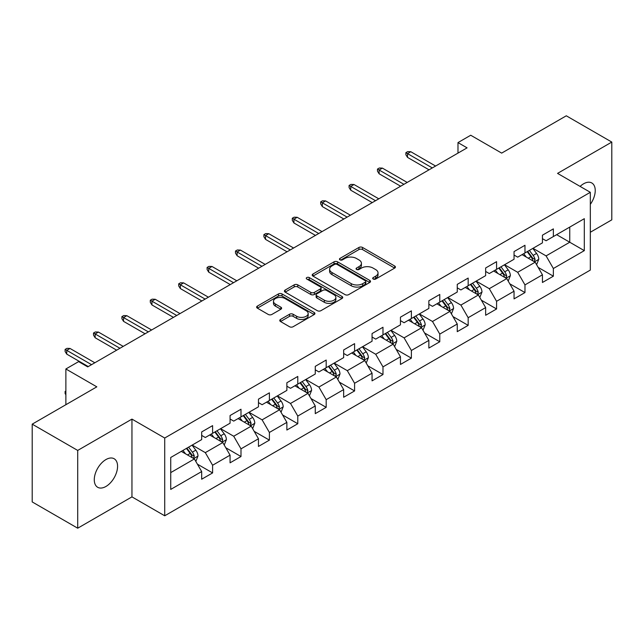 <?xml version="1.0" encoding="UTF-8"?>
<svg xmlns="http://www.w3.org/2000/svg" width="644" height="644" viewBox="0 0 644 644"><rect width="100%" height="100%" fill="white"/><g stroke="black" fill="none" stroke-linecap="round" stroke-linejoin="round"><path stroke-width="0.97" d="M373.206 279.045A1.771 1.022 0 0 0 375.702 279.045L394.692 268.081A2.528 1.457 0 0 0 395.432 267.051A2.528 1.457 0 0 0 394.692 266.02L362.524 247.449A2.528 1.457 0 0 0 358.95 247.449L339.968 258.413A1.771 1.022 0 0 0 339.452 259.138A1.771 1.022 0 0 0 339.968 259.854A1.771 1.022 0 0 0 342.471 259.854L344.926 258.437A8.082 4.669 0 0 1 356.365 258.437L359.046 259.983A8.082 4.669 0 0 1 361.413 263.291A8.082 4.669 0 0 1 359.046 266.592L356.583 268.009A1.771 1.022 0 0 0 356.068 268.733A1.771 1.022 0 0 0 356.583 269.45A1.771 1.022 0 0 0 359.086 269.45L361.542 268.033A8.082 4.669 0 0 1 372.981 268.033L375.661 269.578A8.082 4.669 0 0 1 378.028 272.879A8.082 4.669 0 0 1 375.661 276.179L373.206 277.604A1.771 1.022 0 0 0 372.683 278.321A1.771 1.022 0 0 0 373.206 279.045L373.206 277.604M105.922 486.478A16.478 9.515 120 0 0 116.685 471.955A16.478 9.515 120 0 0 114.165 458.753A16.478 9.515 120 0 0 105.922 459.575A16.478 9.515 120 0 0 95.159 474.089A16.478 9.515 120 0 0 97.687 487.291A16.478 9.515 120 0 0 105.922 486.478M590.323 204.341A16.478 9.515 120 0 0 591.82 182.985A16.478 9.515 120 0 0 583.585 183.798A16.478 9.515 120 0 0 580.107 186.414M280.51 319.456A2.528 1.457 0 0 0 279.77 320.487A2.528 1.457 0 0 0 280.51 321.525L289.534 326.733A2.528 1.457 0 0 0 293.109 326.733L314.192 314.562A2.528 1.457 0 0 0 314.932 313.523A2.528 1.457 0 0 0 314.192 312.493L282.032 293.93A2.528 1.457 0 0 0 278.458 293.93L257.375 306.101A2.528 1.457 0 0 0 256.634 307.132A2.528 1.457 0 0 0 257.375 308.162L268.274 314.457A2.528 1.457 0 0 0 271.849 314.457L280.873 309.249A2.528 1.457 0 0 0 281.613 308.21A2.528 1.457 0 0 0 280.873 307.18L275.463 304.065A6.762 3.904 0 0 1 273.483 301.303A6.762 3.904 0 0 1 277.661 297.697A6.762 3.904 0 0 1 285.026 298.542L306.198 310.77A6.762 3.904 0 0 1 308.178 313.523A6.762 3.904 0 0 1 304.008 317.13A6.762 3.904 0 0 1 296.643 316.284L293.109 314.248A2.528 1.457 0 0 0 289.534 314.248L280.51 319.456L280.51 321.525M590.323 232.251L611.8 219.846L611.8 142.074L566.293 115.799L501.668 153.111L470.724 135.24L457.981 142.598L467.085 147.854L87.721 366.879L78.616 361.622L65.873 368.98L65.873 404.714M77.707 450.43L77.707 528.201L131.956 496.878L131.956 419.107L77.707 450.43L32.2 424.154L96.825 386.843L65.873 368.98M131.956 419.107L164.719 438.025L590.323 192.306L590.323 270.086L164.719 515.796L164.719 438.025M611.8 142.074L557.551 173.389L590.323 192.306M345.103 294.646A2.528 1.457 0 0 0 348.678 294.646L369.761 282.474A2.528 1.457 0 0 0 370.501 281.444A2.528 1.457 0 0 0 369.761 280.414L337.601 261.842A2.528 1.457 0 0 0 334.027 261.842L312.944 274.014A2.528 1.457 0 0 0 312.203 275.044A2.528 1.457 0 0 0 312.944 276.083L345.103 294.646M307.486 279.424A1.771 1.022 0 0 1 309.281 279.681L341.948 298.534L320.897 310.69A2.528 1.457 0 0 1 317.323 310.69L285.155 292.118L285.155 290.058A2.528 1.457 0 0 0 284.415 291.088A2.528 1.457 0 0 0 285.155 292.118M285.155 290.058L294.179 284.849A2.528 1.457 0 0 1 297.753 284.849L310.802 292.376A2.528 1.457 0 0 0 314.377 292.376L320.358 288.923A2.528 1.457 0 0 0 321.098 287.892A2.528 1.457 0 0 0 320.358 286.862L306.777 279.021A1.771 1.022 0 0 1 306.262 278.297A1.771 1.022 0 0 1 307.349 277.355A1.771 1.022 0 0 1 309.281 277.572L341.98 296.457A2.528 1.457 0 0 1 342.721 297.488A2.528 1.457 0 0 1 341.98 298.518L341.98 296.457M77.707 528.201L32.2 501.926L32.2 424.154M197.394 464.147L212.601 472.921L212.601 465.25L230.069 455.155L230.069 462.827L240.993 456.524L240.993 448.852L258.469 438.765L258.469 446.437L269.393 440.126L269.393 432.454L286.87 422.367L286.87 430.039L297.786 423.736L297.786 416.064L315.262 405.97L315.262 413.641L326.186 407.338L326.186 399.666L343.663 389.58L343.663 397.251L354.586 390.94L354.586 383.269L372.063 373.182L372.063 380.854L382.979 374.55L382.979 366.879L400.455 356.784L400.455 364.456L411.379 358.153L411.379 350.481L428.856 340.394L428.856 348.066L439.78 341.755L439.78 334.083L457.256 323.996L457.256 331.668L468.172 325.365L468.172 317.693L485.648 307.599L485.648 315.27L496.572 308.967L496.572 301.295L514.049 291.209L514.049 298.88L524.973 292.569L524.973 284.898L542.441 274.811L542.441 282.483L553.365 276.179L553.365 268.508L584.309 250.637L584.309 218.686L569.747 227.099L569.747 242.233L584.309 250.637M212.601 472.921L201.677 479.225L201.677 471.553L170.732 489.416L170.732 457.473L201.677 439.602L201.677 431.931L212.601 425.628L212.601 433.299L230.069 423.205L230.069 415.533L240.993 409.23L240.993 416.901L258.469 406.815L258.469 399.143L269.393 392.832L269.393 400.504L286.87 390.417L286.87 382.745L297.786 376.442L297.786 384.114L315.262 374.019L315.262 366.347L326.186 360.044L326.186 367.716L343.663 357.629L343.663 349.958L354.586 343.646L354.586 351.318L372.063 341.231L372.063 333.56L382.979 327.257L382.979 334.928L400.455 324.834L400.455 317.162L411.379 310.859L411.379 318.53L428.856 308.444L428.856 300.772L439.78 294.461L439.78 302.133L457.256 292.046L457.256 284.374L468.172 278.071L468.172 285.743L485.648 275.648L485.648 267.976L496.572 261.673L496.572 269.345L514.049 259.258L514.049 251.587L524.973 245.275L524.973 252.947L542.441 242.86L542.441 235.189L553.365 228.886L553.365 236.557L584.309 218.686M209.686 434.982L222.792 442.549L205.315 452.635L192.21 445.068M201.677 435.4L205.315 437.501L212.601 433.299M205.315 452.635L212.601 465.25M222.792 442.549L230.069 455.155M238.079 418.584L251.192 426.151L233.716 436.238L220.602 428.671M230.069 419.002L233.716 421.104L240.993 416.901M233.716 436.238L240.993 448.852M251.192 426.151L258.469 438.765M266.479 402.186L279.585 409.753L262.108 419.848L249.003 412.281M258.469 402.613L262.108 404.714L269.393 400.504M262.108 419.848L269.393 432.454M279.585 409.753L286.87 422.367M294.88 385.796L307.985 393.363L290.508 403.45L277.403 395.883M286.87 386.215L290.508 388.316L297.786 384.114M290.508 403.45L297.786 416.064M307.985 393.363L315.262 405.97M323.272 369.398L336.377 376.965L318.909 387.052L305.795 379.485M315.262 369.817L318.909 371.918L326.186 367.716M318.909 387.052L326.186 399.666M336.377 376.965L343.663 389.58M351.672 353.001L364.778 360.568L347.301 370.662L334.196 363.095M343.663 353.427L347.301 355.528L354.586 351.318M347.301 370.662L354.586 383.269M364.778 360.568L372.063 373.182M380.073 336.611L393.178 344.178L375.702 354.264L362.596 346.697M372.063 337.029L375.702 339.13L382.979 334.928M375.702 354.264L382.979 366.879M393.178 344.178L400.455 356.784M408.465 320.213L421.57 327.78L404.094 337.867L390.988 330.3M400.455 320.632L404.094 322.733L411.379 318.53M404.094 337.867L411.379 350.481M421.57 327.78L428.856 340.394M436.865 303.815L449.971 311.382L432.494 321.477L419.389 313.91M428.856 304.242L432.494 306.343L439.78 302.133M432.494 321.477L439.78 334.083M449.971 311.382L457.256 323.996M465.258 287.425L478.371 294.992L460.895 305.079L447.789 297.512M457.256 287.844L460.895 289.945L468.172 285.743M460.895 305.079L468.172 317.693M478.371 294.992L485.648 307.599M493.658 271.027L506.764 278.594L489.287 288.681L476.182 281.114M485.648 271.446L489.287 273.547L496.572 269.345M489.287 288.681L496.572 301.295M506.764 278.594L514.049 291.209M522.059 254.63L535.164 262.197L517.687 272.291L504.582 264.724M514.049 255.056L517.687 257.157L524.973 252.947M517.687 272.291L524.973 284.898M535.164 262.197L542.441 274.811M556.641 234.666L569.747 242.233L546.088 255.893L532.982 248.326M542.441 238.658L546.088 240.759L553.365 236.557M546.088 255.893L553.365 268.508M131.956 496.878L164.719 515.796M457.981 142.598L457.981 153.111M170.732 472.607L194.391 458.939L181.286 451.372M194.391 458.939L201.677 471.553M538.167 267.405L553.365 276.179M509.766 283.795L524.973 292.569M481.374 300.193L496.572 308.967M452.974 316.59L468.172 325.365M424.573 332.98L439.78 341.755M396.181 349.378L411.379 358.153M367.78 365.776L382.979 374.55M339.388 382.166L354.586 390.94M310.988 398.564L326.186 407.338M282.587 414.961L297.786 423.736M254.195 431.351L269.393 440.126M225.794 447.749L240.993 456.524M373.906 279.295L375.661 278.288A8.082 4.669 0 0 0 378.028 274.98L378.028 272.879M361.413 263.291L361.413 265.392A8.082 4.669 0 0 1 359.046 268.693L357.291 269.699M394.659 268.105L362.524 249.558A2.528 1.457 0 0 0 358.95 249.558L340.676 260.104M369.728 282.499L337.601 263.943A2.528 1.457 0 0 0 334.027 263.943L312.976 276.099M365.293 282.169A1.771 1.022 0 0 0 365.816 281.444A1.771 1.022 0 0 0 365.293 280.72L337.062 264.418A1.771 1.022 0 0 0 334.566 264.418L331.974 265.916A8.082 4.669 0 0 0 329.607 269.216A8.082 4.669 0 0 0 331.974 272.517L351.27 283.658A8.082 4.669 0 0 0 362.709 283.658L365.293 282.169L365.293 284.27A1.771 1.022 0 0 0 365.816 283.545L365.816 281.444M329.607 269.216L329.607 271.325A8.082 4.669 0 0 0 331.974 274.626L331.974 272.517M365.293 284.27L362.709 285.767A8.082 4.669 0 0 1 351.27 285.767L331.974 274.626M285.195 292.143L294.179 286.95L294.179 284.849M321.098 287.892L321.098 289.993A2.528 1.457 0 0 1 320.358 291.024L314.377 294.477A2.528 1.457 0 0 1 310.802 294.477L297.753 286.95A2.528 1.457 0 0 0 294.179 286.95M324.334 300.193A6.762 3.904 0 0 0 331.7 301.038A6.762 3.904 0 0 0 335.87 297.431A6.762 3.904 0 0 0 333.89 294.67L326.436 290.363A2.528 1.457 0 0 0 322.861 290.363L316.872 293.825A2.528 1.457 0 0 0 316.132 294.855A2.528 1.457 0 0 0 316.872 295.886L324.334 300.193L324.334 302.294A6.762 3.904 0 0 0 331.7 303.139A6.762 3.904 0 0 0 335.87 299.532L335.87 297.431M316.132 294.855L316.132 296.956A2.528 1.457 0 0 0 316.872 297.987L316.872 295.886M324.334 302.294L316.872 297.987M308.178 313.523L308.178 315.624A6.762 3.904 0 0 1 304.008 319.231A6.762 3.904 0 0 1 296.643 318.386L293.109 316.349A2.528 1.457 0 0 0 289.534 316.349L280.551 321.541M273.483 301.303L273.483 303.404A6.762 3.904 0 0 0 275.463 306.166L275.463 304.065M280.84 309.265L275.463 306.166M314.159 314.578L282.032 296.031A2.528 1.457 0 0 0 278.458 296.031L257.407 308.178M536.605 264.692L538.77 259.234A6.818 3.936 -120 0 0 536.589 253.43L532.83 248.415M526.285 257.077L523.733 253.664M534.109 261.593L535.084 259.524A6.818 3.936 -120 0 0 533.127 255.427L529.376 250.411M527.661 251.393L531.831 256.956A3.478 2.004 60 0 1 532.467 258.011L535.084 259.524M527.186 251.667L530.946 256.682A6.818 3.936 60 0 1 532.902 260.788M432.309 167.931L407.523 153.61L407.523 157.394L405.881 154.769L405.881 152.668L407.523 153.61L410.8 151.718L435.594 166.039M407.523 157.394L429.033 169.823M405.881 152.668L407.7 151.614L410.8 151.718M508.205 281.09L510.37 275.632A6.818 3.936 -120 0 0 508.188 269.82L504.437 264.805M497.884 273.467L495.333 270.061M505.709 277.983L506.683 275.922A6.818 3.936 -120 0 0 504.735 271.816L500.976 266.801M499.269 267.791L503.439 273.354A3.478 2.004 60 0 1 504.067 274.408L506.683 275.922M498.794 268.065L502.545 273.08A6.818 3.936 60 0 1 504.502 277.186M479.804 297.48L481.97 292.03A6.818 3.936 -120 0 0 479.796 286.218L476.037 281.203M469.484 289.864L466.932 286.459M477.309 294.38L478.291 292.32A6.818 3.936 -120 0 0 476.335 288.214L472.575 283.199M470.869 284.181L475.039 289.752A3.478 2.004 60 0 1 475.666 290.806L478.291 292.32M470.394 284.463L474.153 289.478A6.818 3.936 60 0 1 476.101 293.575M403.917 184.321L379.123 170.008L379.123 173.791L377.481 171.167L377.481 169.066L379.123 170.008L382.399 168.116L407.193 182.429M379.123 173.791L400.64 186.213M377.481 169.066L379.308 168.012L382.399 168.116M375.516 200.719L350.722 186.406L350.722 190.189L349.088 187.557L349.088 185.456L350.722 186.406L353.999 184.514L378.793 198.827M350.722 190.189L372.24 202.61M349.088 185.456L350.908 184.409L353.999 184.514M451.412 313.878L453.577 308.42A6.818 3.936 -120 0 0 451.396 302.616L447.636 297.6M441.092 306.262L438.54 302.849M448.916 310.778L449.89 308.709A6.818 3.936 -120 0 0 447.942 304.612L444.183 299.597M442.476 300.579L446.638 306.142A3.478 2.004 60 0 1 447.274 307.196L449.89 308.709M441.993 300.853L445.753 305.868A6.818 3.936 60 0 1 447.709 309.973M423.011 330.267L425.177 324.817A6.818 3.936 -120 0 0 423.003 319.005L419.244 313.99M412.691 322.652L410.139 319.247M420.516 327.168L421.49 325.107A6.818 3.936 -120 0 0 419.542 321.002L415.783 315.987M414.076 316.977L418.246 322.539A3.478 2.004 60 0 1 418.874 323.594L421.49 325.107M413.601 317.251L417.36 322.266A6.818 3.936 60 0 1 419.308 326.371M394.611 346.665L396.776 341.215A6.818 3.936 -120 0 0 394.603 335.403L390.844 330.388M384.299 339.05L381.747 335.645M392.124 343.566L393.098 341.505A6.818 3.936 -120 0 0 391.141 337.4L387.39 332.385M385.676 333.367L389.845 338.937A3.478 2.004 60 0 1 390.473 339.992L393.098 341.505M385.201 333.648L388.96 338.663A6.818 3.936 60 0 1 390.908 342.761M347.124 217.117L322.33 202.796L322.33 206.579L320.688 203.955L320.688 201.854L322.33 202.796L325.606 200.904L350.4 215.225M322.33 206.579L343.848 219.008M320.688 201.854L322.507 200.799L325.606 200.904M318.724 233.506L293.93 219.193L293.93 222.977L292.296 220.353L292.296 218.252L293.93 219.193L297.206 217.302L322 231.615M293.93 222.977L315.447 235.398M292.296 218.252L294.115 217.197L297.206 217.302M290.323 249.904L265.529 235.591L265.529 239.375L263.895 236.742L263.895 234.641L265.529 235.591L268.806 233.7L293.6 248.012M265.529 239.375L287.047 251.796M263.895 234.641L265.714 233.595L268.806 233.7M261.931 266.302L237.137 251.981L237.137 255.765L235.495 253.14L235.495 251.039L237.137 251.981L240.413 250.089L265.207 264.41M237.137 255.765L258.655 268.194M235.495 251.039L237.314 249.985L240.413 250.089M233.531 282.692L208.737 268.379L208.737 272.162L207.102 269.538L207.102 267.437L208.737 268.379L212.013 266.487L236.807 280.8M208.737 272.162L230.254 284.584M207.102 267.437L208.922 266.383L212.013 266.487M205.13 299.09L180.344 284.777L180.344 288.56L178.702 285.928L178.702 283.827L180.344 284.777L183.62 282.885L208.406 297.198M180.344 288.56L201.854 300.981M178.702 283.827L180.521 282.78L183.62 282.885M176.738 315.488L151.944 301.167L151.944 304.95L150.302 302.326L150.302 300.225L151.944 301.167L155.22 299.275L180.014 313.596M151.944 304.95L173.461 317.379M150.302 300.225L152.121 299.17L155.22 299.275M148.337 331.877L123.543 317.564L123.543 321.348L121.909 318.724L121.909 316.623L123.543 317.564L126.82 315.673L151.614 329.986M123.543 321.348L145.061 333.769M121.909 316.623L123.728 315.568L126.82 315.673M119.937 348.275L95.151 333.962L95.151 337.746L93.509 335.113L93.509 333.012L95.151 333.962L98.427 332.071L123.221 346.383M95.151 337.746L116.661 350.167M93.509 333.012L95.328 331.966L98.427 332.071M366.219 363.063L368.384 357.605A6.818 3.936 -120 0 0 366.203 351.801L362.451 346.786M355.899 355.448L353.347 352.035M363.723 359.964L364.697 357.895A6.818 3.936 -120 0 0 362.749 353.798L358.99 348.782M357.283 349.764L361.445 355.327A3.478 2.004 60 0 1 362.081 356.382L364.697 357.895M356.808 350.038L360.56 355.053A6.818 3.936 60 0 1 362.516 359.159M337.818 379.453L339.984 374.003A6.818 3.936 -120 0 0 337.81 368.191L334.051 363.176M327.498 371.838L324.946 368.432M335.323 376.354L336.305 374.293A6.818 3.936 -120 0 0 334.349 370.187L330.589 365.172M328.883 366.162L333.053 371.725A3.478 2.004 60 0 1 333.681 372.779L336.305 374.293M328.408 366.436L332.167 371.451A6.818 3.936 60 0 1 334.115 375.557M309.418 395.851L311.583 390.401A6.818 3.936 -120 0 0 309.41 384.589L305.65 379.574M299.106 388.235L296.554 384.83M306.93 392.751L307.904 390.691A6.818 3.936 -120 0 0 305.948 386.585L302.197 381.57M300.482 382.552L304.652 388.123A3.478 2.004 60 0 1 305.288 389.177L307.904 390.691M300.007 382.834L303.767 387.849A6.818 3.936 60 0 1 305.723 391.946M281.026 412.249L283.191 406.791A6.818 3.936 -120 0 0 281.009 400.987L277.258 395.971M270.705 404.625L268.154 401.22M278.53 409.149L279.504 407.08A6.818 3.936 -120 0 0 277.556 402.983L273.797 397.968M272.09 398.95L276.252 404.513A3.478 2.004 60 0 1 276.888 405.567L279.504 407.08M271.615 399.224L275.366 404.239A6.818 3.936 60 0 1 277.322 408.344M252.625 428.638L254.791 423.189A6.818 3.936 -120 0 0 252.617 417.376L248.858 412.361M242.305 421.023L239.753 417.618M250.13 425.539L251.112 423.478A6.818 3.936 -120 0 0 249.156 419.373L245.396 414.358M243.69 415.348L247.859 420.91A3.478 2.004 60 0 1 248.487 421.965L251.112 423.478M243.215 415.621L246.974 420.637A6.818 3.936 60 0 1 248.922 424.742M224.233 445.036L226.398 439.578A6.818 3.936 -120 0 0 224.217 433.774L220.457 428.759M213.913 437.421L211.361 434.016M221.737 441.937L222.711 439.876A6.818 3.936 -120 0 0 220.755 435.771L217.004 430.756M215.289 431.738L219.459 437.308A3.478 2.004 60 0 1 220.095 438.363L222.711 439.876M214.814 432.019L218.574 437.034A6.818 3.936 60 0 1 220.53 441.132M195.832 461.434L197.998 455.976A6.818 3.936 -120 0 0 195.816 450.172L192.065 445.149M185.512 453.811L182.96 450.406M193.337 458.335L194.311 456.266A6.818 3.936 -120 0 0 192.363 452.169L188.603 447.153M186.897 448.135L191.067 453.698A3.478 2.004 60 0 1 191.695 454.753L194.311 456.266M186.422 448.409L190.173 453.424A6.818 3.936 60 0 1 192.129 457.53M65.873 394.78L65.108 393.548L65.108 391.447L65.873 391.005M65.873 391.89L65.108 391.447M91.545 364.665L66.751 350.352L66.751 354.136L65.108 351.511L65.108 349.41L66.751 350.352L70.027 348.46L94.821 362.773M66.751 354.136L88.268 366.557M65.108 349.41L66.936 348.356L70.027 348.46M375.661 278.288L375.661 276.179M356.583 269.45L356.583 268.009M359.046 268.693L359.046 266.592M339.968 259.854L339.968 258.413M358.95 249.558L358.95 247.449M362.524 249.558L362.524 247.449M394.692 268.081L394.692 266.02M312.944 276.083L312.944 274.014M334.027 263.943L334.027 261.842M337.601 263.943L337.601 261.842M369.761 282.474L369.761 280.414M351.27 285.767L351.27 283.658M362.709 285.767L362.709 283.658M297.753 286.95L297.753 284.849M310.802 294.477L310.802 292.376M314.377 294.477L314.377 292.376M320.358 291.024L320.358 288.923M309.281 279.681L309.281 277.572M289.534 316.349L289.534 314.248M293.109 316.349L293.109 314.248M296.643 318.386L296.643 316.284M280.873 309.249L280.873 307.18M257.375 308.162L257.375 306.101M278.458 296.031L278.458 293.93M282.032 296.031L282.032 293.93M314.192 314.562L314.192 312.493M534.488 261.81L538.722 259.371M533.127 255.427L536.589 253.43M528.281 258.228L530.946 256.682M506.095 278.208L510.322 275.761M504.735 271.816L508.188 269.82M499.881 274.618L502.545 273.08M477.695 294.598L481.929 292.159M476.335 288.214L479.796 286.218M471.48 291.016L474.153 289.478M449.295 310.996L453.529 308.557M447.942 304.612L451.396 302.616M443.088 307.413L445.753 305.868M420.902 327.394L425.129 324.946M419.542 321.002L423.003 319.005M414.688 323.803L417.36 322.266M392.502 343.783L396.736 341.344M391.141 337.4L394.603 335.403M386.287 340.201L388.96 338.663M364.102 360.181L368.336 357.742M362.749 353.798L366.203 351.801M357.895 356.599L360.56 355.053M335.709 376.579L339.943 374.132M334.349 370.187L337.81 368.191M329.495 372.989L332.167 371.451M307.309 392.969L311.543 390.53M305.948 386.585L309.41 384.589M301.102 389.387L303.767 387.849M278.908 409.367L283.143 406.928M277.556 402.983L281.009 400.987M272.702 405.784L275.366 404.239M250.516 425.764L254.75 423.317M249.156 419.373L252.617 417.376M244.301 422.174L246.974 420.637M222.116 442.154L226.35 439.715M220.755 435.771L224.217 433.774M215.909 438.572L218.574 437.034M193.723 458.552L197.95 456.113M192.363 452.169L195.816 450.172M187.509 454.97L190.173 453.424"/></g></svg>
